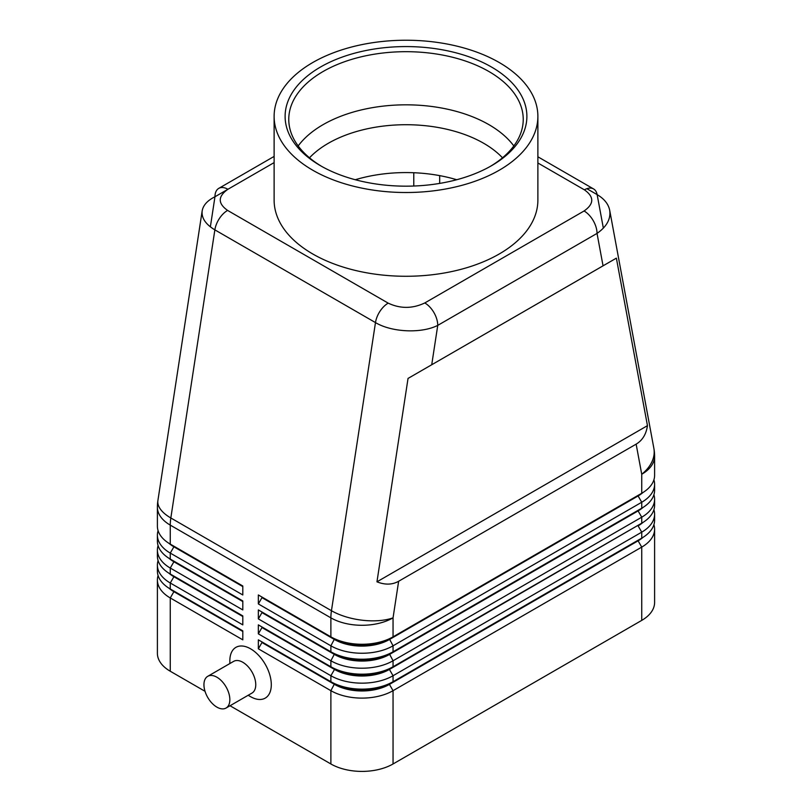 <?xml version="1.0" encoding="UTF-8"?>
<svg xmlns="http://www.w3.org/2000/svg" width="812" height="812" viewBox="0 0 812 812"><rect width="100%" height="100%" fill="white"/><g stroke="black" fill="none" stroke-linecap="round" stroke-linejoin="round"><path stroke-width="1.22" d="M309.504 157.792A109.904 63.448 180 0 1 328.292 143.298A109.904 63.448 180 0 1 483.708 143.298A109.904 63.448 180 0 1 502.496 157.792M298.177 145.937A117.232 67.68 180 0 1 323.105 124.642A117.232 67.68 180 0 1 334.209 118.999A117.232 67.68 180 0 1 477.791 118.999A117.232 67.68 180 0 1 488.895 124.642A117.232 67.68 180 0 1 513.823 145.937M227.918 189.277A18.321 10.576 -120 0 0 218.763 188.374A18.321 10.576 -120 0 0 214.967 196.758C207.436 200.523 203.162 205.233 202.168 210.897C201.366 217.981 205.598 224.305 214.865 229.867A18.321 10.576 -60 0 1 227.583 210.409C217.707 203.416 217.819 196.372 227.918 189.277L274.121 162.603M431.73 364.74L437.749 325.379A18.321 10.576 -120 0 0 424.798 302.947C412.496 308.773 400.296 308.834 388.187 303.14A18.321 10.576 120 0 0 375.479 322.587C391.739 332.352 421.428 333.681 437.749 325.379L597.033 233.409C606.747 226.629 610.969 218.915 609.69 210.267C608.421 204.035 604.24 198.818 597.135 194.616A18.321 10.576 120 0 0 593.572 188.942A18.321 10.576 120 0 0 584.417 189.846C594.293 196.839 594.181 203.883 584.082 210.978A18.321 10.576 60 0 1 597.033 233.409L603.052 265.839L616.369 258.145L647.458 425.65C646.21 434.237 642.434 440.408 636.141 444.144L398.641 581.27C392.247 584.843 385.02 585.036 376.961 581.818L408.04 378.422L603.052 265.839M173.839 591.045A38.834 22.421 0 0 0 173.9 591.075L170.266 588.984A43.96 25.385 180 0 1 157.396 571.039L157.396 565.05A43.96 25.385 0 0 0 170.266 582.996L242.798 624.875L242.798 615.902L170.266 574.023A43.96 25.385 180 0 1 157.396 556.078L157.396 550.1A43.96 25.385 0 0 0 170.266 568.045L242.798 609.924L242.798 600.951L170.266 559.072A43.96 25.385 180 0 1 157.396 541.127L157.396 535.138A43.96 25.385 0 0 0 170.266 553.084L242.798 594.963L242.798 585.99L170.266 544.111A43.96 25.385 180 0 1 157.396 526.166L157.396 507.175A43.96 25.385 180 0 0 170.266 525.12A43.96 25.385 -60 0 1 170.835 517.975L214.865 229.867L375.479 322.587L331.448 610.705A43.96 25.385 120 0 0 330.88 617.851L330.88 636.841L258.348 594.963L258.348 603.935L261.971 597.652L334.503 639.531A38.834 22.421 0 0 0 389.425 639.531L638.1 495.959A38.834 22.421 0 0 0 643.002 492.498M158.086 575.525A43.96 25.385 0 0 0 157.396 580.012A43.96 25.385 0 0 0 170.266 597.957L242.798 639.836L242.798 630.863L170.266 588.984L170.266 582.996L173.9 576.723A38.834 22.421 180 0 1 168.997 573.262M157.396 580.012L157.396 653.295A43.96 25.385 0 0 0 170.266 671.24L170.266 597.957L173.9 591.674A38.834 22.421 180 0 1 168.997 588.213M173.839 576.094A38.834 22.421 0 0 0 173.9 576.124L170.266 574.023L170.266 568.045L173.9 561.762A38.834 22.421 180 0 1 168.997 558.301M158.086 560.564A43.96 25.385 0 0 0 157.396 565.05M173.839 561.133A38.834 22.421 0 0 0 173.9 561.163L170.266 559.072L170.266 553.084L173.9 546.811A38.834 22.421 180 0 1 168.997 543.35M158.086 545.613A43.96 25.385 0 0 0 157.396 550.1M173.839 546.182A38.834 22.421 0 0 0 173.9 546.212L170.266 544.111L170.266 525.12L330.88 617.851A43.96 25.385 180 0 0 393.049 617.851L398.641 581.27M158.086 530.652A43.96 25.385 0 0 0 157.396 535.138M638.161 540.193A38.834 22.421 180 0 1 638.1 540.224L393.049 681.704A43.96 25.385 180 0 1 330.88 681.704L258.348 639.836L258.348 648.808L330.88 690.677A43.96 25.385 0 0 0 393.049 690.677L641.734 547.105A43.96 25.385 0 0 0 654.604 529.16A43.96 25.385 0 0 0 653.914 524.674M654.604 514.209L654.604 520.188A43.96 25.385 180 0 1 641.734 538.133L641.734 532.154A43.96 25.385 0 0 0 654.604 514.209A43.96 25.385 0 0 0 653.914 509.713M258.348 648.808L261.971 642.525L334.503 684.404A38.834 22.421 0 0 0 389.425 684.404L638.1 540.822L638.1 540.224L389.425 683.805A38.834 22.421 180 0 1 334.503 683.805L330.88 681.704L330.88 675.726A43.96 25.385 0 0 0 393.049 675.726L641.734 532.154L638.1 525.871A38.834 22.421 0 0 0 643.002 522.41M261.971 642.525L261.971 641.927L334.503 683.805L330.88 690.677L330.88 763.97A43.96 25.385 0 0 0 393.049 763.97L393.049 690.677L389.425 684.404L393.049 681.704L393.049 675.726L389.425 669.443L641.734 523.182L393.049 666.753A43.96 25.385 180 0 1 330.88 666.753L258.348 624.875L258.348 633.847L261.971 627.564L334.503 669.443A38.834 22.421 0 0 0 389.425 669.443L389.425 668.844A38.834 22.421 180 0 1 334.503 668.844L330.88 666.753L330.88 660.775A43.96 25.385 0 0 0 393.049 660.775L641.734 517.193A43.96 25.385 0 0 0 654.604 499.248A43.96 25.385 0 0 0 653.914 494.762M643.002 537.371A38.834 22.421 0 0 1 638.1 540.822L641.734 547.105L641.734 620.388A43.96 25.385 0 0 0 654.604 602.443L654.604 529.16M638.161 510.281A38.834 22.421 180 0 1 638.1 510.312L393.049 651.792A43.96 25.385 180 0 1 330.88 651.792L258.348 609.924L258.348 618.896L261.971 612.613L334.503 654.492A38.834 22.421 0 0 0 389.425 654.492L638.1 510.91A38.834 22.421 0 0 0 643.002 507.459M258.348 603.935L330.88 645.814A43.96 25.385 0 0 0 393.049 645.814L641.734 502.242A43.96 25.385 0 0 0 654.604 484.297A43.96 25.385 0 0 0 653.914 479.801M638.161 495.33A38.834 22.421 180 0 1 638.1 495.361L393.049 636.841A43.96 25.385 180 0 1 330.88 636.841L258.348 594.963M654.604 484.297L654.604 490.275A43.96 25.385 180 0 1 641.734 508.221L393.049 651.792L393.049 645.814L389.425 638.932A38.834 22.421 180 0 1 334.503 638.932L330.88 645.814L330.88 651.792L334.503 653.893L258.348 609.924M636.141 444.144L641.734 474.269A43.96 25.385 180 0 0 654.604 456.324L654.604 475.314A43.96 25.385 180 0 1 641.734 493.27L393.049 636.841L393.049 617.851A43.96 20.097 8.7 0 1 331.448 610.705L170.835 517.975A43.96 20.097 8.7 0 1 157.904 500.537A43.96 43.96 0 0 0 157.396 507.175M654.604 499.248L654.604 505.226A43.96 25.385 180 0 1 641.734 523.182L641.734 517.193L638.1 510.91L641.734 508.221L641.734 502.242L638.1 495.959L641.734 493.27L641.734 474.269A43.96 29.739 -10.5 0 0 653.863 448.305L609.69 210.267M638.161 525.242A38.834 22.421 180 0 1 638.1 525.273L389.425 668.844L393.049 666.753L393.049 660.775L389.425 653.893A38.834 22.421 180 0 1 334.503 653.893L330.88 660.775L258.348 618.896M454.578 179.107L454.821 180.223M250.573 696.666L248.167 695.275L250.573 696.666A29.303 16.92 60 0 0 271.299 684.699A29.303 16.92 60 0 0 250.573 648.808A29.303 16.92 60 0 0 229.847 660.775L229.847 663.546M226.061 708.044L251.964 693.083A18.321 10.576 -120 0 0 255.76 684.699A18.321 10.576 -120 0 0 242.798 662.267A18.321 10.576 -120 0 0 233.643 661.364L207.74 676.315A18.321 10.576 -120 0 0 203.944 684.699A18.321 10.576 -120 0 0 211.942 703.131A18.321 10.576 -120 0 0 226.061 708.044A18.321 10.576 -120 0 0 229.847 699.66A18.321 10.576 -120 0 0 216.895 677.218A18.321 10.576 -120 0 0 207.74 676.315M355.28 179.736A109.904 63.448 180 0 1 456.72 179.736M491.483 165.729A120.897 69.802 180 0 1 320.517 165.729A120.897 69.802 180 0 1 320.517 67.02A120.897 69.802 180 0 1 491.483 67.02A120.897 69.802 180 0 1 491.483 165.729L491.483 165.729M321.826 166.48A117.232 67.68 180 0 1 288.767 119.364A117.232 67.68 180 0 1 323.105 71.507A117.232 67.68 180 0 1 450.863 56.84A117.232 67.68 180 0 1 523.232 119.364A117.232 67.68 180 0 1 490.174 166.48M499.258 170.215A131.879 76.145 180 0 1 355.534 186.719A131.879 76.145 180 0 1 274.121 116.38A131.879 76.145 180 0 1 312.742 62.534A131.879 76.145 180 0 1 456.466 46.03A131.879 76.145 180 0 1 537.879 116.38A131.879 76.145 180 0 1 499.258 170.215M537.879 116.38L537.879 200.128A131.879 76.145 180 0 1 499.258 253.973A131.879 76.145 180 0 1 355.534 270.477A131.879 76.145 180 0 1 274.121 200.128L274.121 116.38M647.458 425.65L376.961 581.818M616.369 258.145L408.04 378.422M413.775 172.733L413.775 186.029M242.798 631.462L173.9 591.674L173.9 591.075L242.798 630.863M258.348 633.847L330.88 675.726L334.503 669.443L334.503 668.844L258.348 624.875M261.971 597.652L261.971 597.053M261.971 612.613L261.971 612.015M261.971 627.564L261.971 626.966M330.88 763.97L230.029 705.75M205.03 691.306L170.266 671.24M641.734 620.388L393.049 763.97M261.971 641.927L258.348 639.836M242.798 586.589L173.9 546.811L173.9 546.212L242.798 585.99M242.798 601.55L173.9 561.762L173.9 561.163L242.798 600.951M242.798 616.501L173.9 576.723L173.9 576.124L242.798 615.902M227.837 189.328L214.967 196.758L210.369 226.852M584.082 210.978L424.798 302.947M603.357 228.152L597.135 194.616A18.321 10.576 120 0 0 593.572 188.942A18.321 10.576 120 0 0 584.417 189.846L537.879 162.979M597.135 194.616L586.873 188.699M388.187 303.14L227.583 210.409M439.678 175.625L439.678 183.41M274.121 156.411L218.763 188.374M537.879 156.787L593.572 188.942M202.168 210.897L157.904 500.537M173.9 591.075L170.266 588.984M173.9 576.124L170.266 574.023M173.9 561.163L170.266 559.072M173.9 546.212L170.266 544.111M638.1 540.224L641.734 538.133M638.1 525.273L641.734 523.182M638.1 510.312L641.734 508.221M638.1 495.361L641.734 493.27M654.604 456.324A43.96 43.96 0 0 0 653.863 448.305"/></g></svg>
